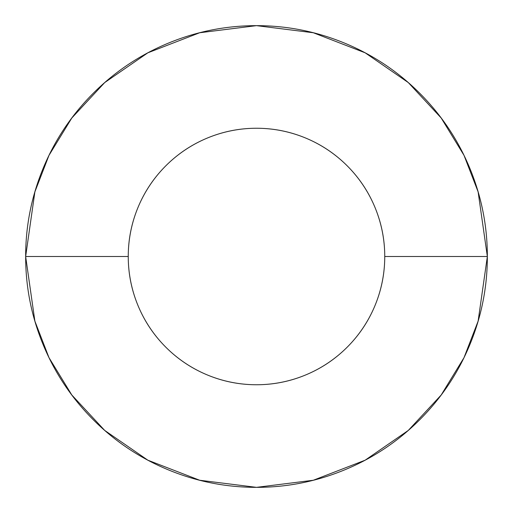<?xml version="1.0" encoding="UTF-8"?>
<svg xmlns="http://www.w3.org/2000/svg" width="513" height="513" viewBox="0 0 513 513"><rect width="100%" height="100%" fill="white"/><g stroke="black" fill="none" stroke-linecap="round" stroke-linejoin="round"><path stroke-width="0.77" d="M128.25 256.5A128.25 128.25 0 0 1 256.5 128.25A128.25 128.25 0 0 1 384.75 256.5L487.35 256.5L478.116 191.862L464.009 155.343L441.18 117.99L408.29 82.574L365.134 52.807L313.328 32.755L256.5 25.65L199.672 32.755L147.866 52.807L104.71 82.574L71.82 117.99L48.992 155.343L34.884 191.862L25.65 256.5L128.25 256.5L25.65 256.5C25.65 225.887 31.505 196.441 43.22 168.155C54.936 139.876 71.621 114.912 93.263 93.263C114.912 71.621 139.876 54.936 168.155 43.22C196.441 31.505 225.887 25.65 256.5 25.65C287.113 25.65 316.559 31.505 344.845 43.22C373.124 54.936 398.088 71.621 419.737 93.263C441.379 114.912 458.064 139.876 469.78 168.155C481.495 196.441 487.35 225.887 487.35 256.5C487.35 287.113 481.495 316.559 469.78 344.845C458.064 373.124 441.379 398.088 419.737 419.737C398.088 441.379 373.124 458.064 344.845 469.78C316.559 481.495 287.113 487.35 256.5 487.35C225.887 487.35 196.441 481.495 168.155 469.78C139.876 458.064 114.912 441.379 93.263 419.737C71.621 398.088 54.936 373.124 43.22 344.845C31.505 316.559 25.65 287.113 25.65 256.5L34.884 321.138L48.992 357.657L71.82 395.01L104.71 430.426L147.866 460.193L199.672 480.245L256.5 487.35L313.328 480.245L365.134 460.193L408.29 430.426L441.18 395.01L464.009 357.657L478.116 321.138L487.35 256.5L384.75 256.5A128.25 128.25 0 0 1 256.5 384.75A128.25 128.25 0 0 1 128.25 256.5C128.25 273.506 131.501 289.864 138.01 305.581C144.519 321.292 153.791 335.162 165.814 347.186C177.838 359.209 191.708 368.481 207.419 374.99C223.136 381.499 239.494 384.75 256.5 384.75C273.506 384.75 289.864 381.499 305.581 374.99C321.292 368.481 335.162 359.209 347.186 347.186C359.209 335.162 368.481 321.292 374.99 305.581C381.499 289.864 384.75 273.506 384.75 256.5C384.75 239.494 381.499 223.136 374.99 207.419C368.481 191.708 359.209 177.838 347.186 165.814C335.162 153.791 321.292 144.519 305.581 138.01C289.864 131.501 273.506 128.25 256.5 128.25C239.494 128.25 223.136 131.501 207.419 138.01C191.708 144.519 177.838 153.791 165.814 165.814C153.791 177.838 144.519 191.708 138.01 207.419C131.501 223.136 128.25 239.494 128.25 256.5"/></g></svg>
